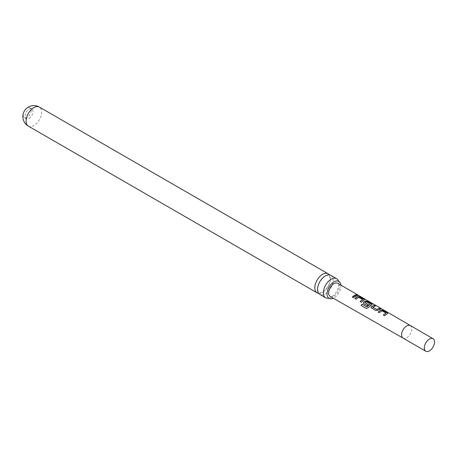 <?xml version="1.0" encoding="UTF-8"?>
<svg xmlns="http://www.w3.org/2000/svg" width="457" height="457" viewBox="0 0 457 457"><rect width="100%" height="100%" fill="white"/><g stroke="black" fill="none" stroke-linecap="round" stroke-linejoin="round"><path stroke-width="0.34" stroke-dasharray="2.29 1.71" d="M358.397 295.519L358.859 295.633M358.425 295.536L357.054 294.874M330.851 275.354A11.008 6.358 -60 0 1 333.13 280.392A11.008 6.358 -60 0 1 325.344 293.874A11.008 6.358 -60 0 1 319.843 294.422M387.685 313.473L384.56 315.816L383.32 315.027M31.145 110.44A5.627 3.245 -60 0 1 27.169 117.329A5.627 3.245 -60 0 1 24.352 117.609A5.627 3.245 -60 0 1 23.187 115.033A5.627 3.245 -60 0 1 27.169 108.143A5.627 3.245 -60 0 1 29.979 107.863A5.627 3.245 -60 0 1 31.145 110.44M29.037 118.409A5.627 3.245 120 0 0 32.71 113.45A5.627 3.245 120 0 0 31.847 108.943A5.627 3.245 120 0 0 29.037 109.223A5.627 3.245 120 0 0 25.364 114.181A5.627 3.245 120 0 0 26.226 118.689A5.627 3.245 120 0 0 29.037 118.409M330.194 296.439A7.58 4.376 120 0 0 333.976 296.056A7.58 4.376 120 0 0 338.923 289.39A7.58 4.376 120 0 0 337.774 283.311M318.643 293.331A11.008 6.358 120 0 0 322.608 292.297A11.008 6.358 120 0 0 330.388 278.81A11.008 6.358 120 0 0 329.308 274.863M328.634 298.204A11.008 6.358 120 0 0 328.857 298.158A11.008 6.358 120 0 0 331.159 297.233A11.008 6.358 120 0 0 338.94 283.751A11.008 6.358 120 0 0 338.597 281.295A11.008 6.358 120 0 0 338.523 281.078M340.882 285.122A9.814 5.667 -60 0 1 340.911 285.865A9.814 5.667 -60 0 1 333.319 298.227M357.277 295.605L353.529 297.787L352.29 296.999M362.641 299.763L358.768 297.444L356.077 299.266L354.838 298.472M364.4 299.946L361.287 302.294L360.053 301.5M365.172 307.875L361.099 305.51M366.194 308.464L368.102 307.755M372.158 304.453L371.764 304.762M371.741 304.905L368.165 307.829M368.199 304.659L367.182 305.71L363.715 303.625M363.755 303.722L363.286 303.082M370.267 304.196L366.405 301.871L364.892 302.523M380.373 309.023L377.853 310.366L375.694 310.651L371.478 308.127M371.518 308.229L371.05 307.584M375.151 305.996L372.781 307.098M385.919 313.279L382.058 310.96L379.344 312.788L378.116 311.994M410.317 325.595L410.323 325.601A7.232 4.176 -60 0 1 411.42 331.399A7.232 4.176 -60 0 1 406.701 337.763A7.232 4.176 -60 0 1 403.091 338.123L403.085 338.123M28.357 126.132A11.008 6.358 120 0 0 33.858 125.589A11.008 6.358 120 0 0 41.644 112.108A11.008 6.358 120 0 0 39.359 107.064M317.666 288.99C317.358 287.904 318.106 285.448 319.923 281.621C323.442 277.073 325.875 274.988 327.229 275.365L328.886 275.594C329.091 274.857 329.554 276.057 330.28 279.204C330.594 280.29 329.84 282.746 328.029 286.573C324.51 291.12 322.076 293.205 320.723 292.828L319.066 292.6C318.375 292.526 317.906 291.32 317.666 288.99M31.847 108.943L29.979 107.863M26.226 118.689L24.352 117.609"/><path stroke-width="0.69" d="M358.505 295.399L357.323 295.079C356.808 294.571 357.208 294.674 358.505 295.399L358.854 295.633M325.652 297.775L319.843 294.422A11.008 6.358 -60 0 1 317.558 289.384A11.008 6.358 -60 0 1 325.344 275.902A11.008 6.358 -60 0 1 330.851 275.354L336.66 278.713A11.008 6.358 120 0 0 331.159 279.256A11.008 6.358 120 0 0 323.373 292.737A11.008 6.358 120 0 0 325.652 297.775A11.008 6.358 120 0 0 328.634 298.204M383.32 315.027L385.937 313.062L382.075 310.823L379.304 312.691L378.116 311.994L380.881 310.052L383.069 310.423L387.233 312.851L387.29 313.77L384.514 315.718L383.32 315.027M383.366 315.124L385.937 313.062M429.426 350.885A7.232 4.176 -60 0 1 425.81 351.239A7.232 4.176 -60 0 1 424.702 345.446A7.232 4.176 -60 0 1 429.426 339.071A7.232 4.176 -60 0 1 433.042 338.717A7.232 4.176 -60 0 1 434.15 344.509A7.232 4.176 -60 0 1 429.426 350.885M378.693 309.675L377.83 310.252L375.654 310.554L371.027 307.538L371.427 306.527L374.192 305.265L375.386 305.956L372.781 307.207L376.642 309.446L379.407 308.298L380.607 308.989L378.693 309.675M370.935 305.167L368.102 307.755L366.114 308.418L361.099 305.51L362.047 304.105L366.771 306.847L370.284 304.059L366.263 301.723L364.892 302.625L368.285 304.596L367.137 305.613L363.715 303.625L363.264 303.031L363.663 302.026L365.36 301.037L367.548 301.403L371.724 303.831L372.192 304.379L370.935 305.167M364.892 302.523L368.302 304.716M363.178 300.655L361.247 302.191L360.053 301.5L362.652 299.546L358.785 297.307L356.032 299.169L354.838 298.472L357.591 296.536L359.785 296.89L363.966 299.318L364.435 299.872L363.178 300.655M355.42 296.147L353.49 297.69L352.29 296.999L354.226 295.456L356.129 294.765L357.317 295.456L355.42 296.147M433.042 338.717L337.774 283.311A7.58 4.376 120 0 0 333.976 283.683A7.58 4.376 120 0 0 329.023 290.366A7.58 4.376 120 0 0 330.194 296.439L403.085 338.123A7.232 4.176 -60 0 1 401.977 332.325A7.232 4.176 -60 0 1 406.701 325.955A7.232 4.176 -60 0 1 410.317 325.595A7.232 4.176 -60 0 1 410.323 325.601M387.719 313.393L387.29 313.77M357.323 295.079L357.014 294.759M372.781 307.098L376.642 309.446M361.179 305.556L362.104 304.179L366.828 306.921L370.279 303.979M329.308 274.863A11.008 6.358 120 0 0 328.109 273.772A11.008 6.358 120 0 0 322.608 274.32A11.008 6.358 120 0 0 314.822 287.801A11.008 6.358 120 0 0 317.101 292.84A11.008 6.358 120 0 0 318.643 293.331M333.319 298.227A9.814 5.667 -60 0 1 329.069 298.37A9.814 5.667 -60 0 1 327.035 293.874A9.814 5.667 -60 0 1 331.319 284.003A9.814 5.667 -60 0 1 338.883 281.375A9.814 5.667 -60 0 1 340.882 285.122M338.523 281.078A11.008 6.358 120 0 0 336.66 278.713M360.093 301.597L362.652 299.546M352.336 297.096L356.129 294.765M356.083 294.908L357.277 295.605M357.265 295.228C356.746 294.714 357.134 294.816 358.425 295.536M354.883 298.575L357.574 296.673L359.785 296.89M359.745 297.039L363.966 299.318M363.921 299.466L364.4 299.946M366.114 308.418L365.332 307.967M363.286 303.082L363.686 302.14L365.337 301.18L367.502 301.546L371.724 303.831M371.684 303.974L372.158 304.453M371.05 307.584L371.427 306.527M376.659 309.566L379.407 308.298M379.367 308.441L380.561 309.138M371.444 306.647L374.192 305.265M374.152 305.413L375.346 306.104M378.156 312.091L380.864 310.194L383.069 310.423M383.023 310.566L387.233 312.851M387.188 312.994L387.685 313.473M403.091 338.123A7.232 4.176 -60 0 1 403.085 338.123L425.81 351.239M28.357 126.132A11.008 11.008 0 0 1 22.85 116.598A11.008 11.008 0 0 1 39.359 107.064A11.008 6.358 120 0 0 33.858 107.612A11.008 6.358 120 0 0 26.072 121.094A11.008 6.358 120 0 0 28.357 126.132L317.101 292.84M338.597 281.295L338.883 281.375M39.359 107.064L328.109 273.772"/></g></svg>

